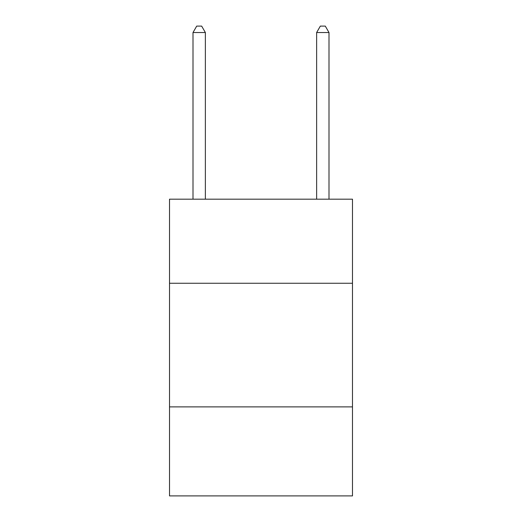<?xml version="1.0" encoding="UTF-8"?>
<svg xmlns="http://www.w3.org/2000/svg" width="522" height="522" viewBox="0 0 522 522"><rect width="100%" height="100%" fill="white"/><g stroke="black" fill="none" stroke-linecap="round" stroke-linejoin="round"><path stroke-width="0.78" d="M352.487 283.257L352.487 199.182L169.513 199.182L169.513 283.257L352.487 283.257L352.487 495.9L169.513 495.9L169.513 283.257M352.487 406.886L169.513 406.886M205.368 199.182L205.368 32.527L193.003 32.527L193.003 199.182M193.003 32.527L196.709 26.1L201.655 26.1L205.368 32.527M328.997 199.182L328.997 32.527L316.632 32.527L316.632 199.182M316.632 32.527L320.345 26.1L325.291 26.1L328.997 32.527"/></g></svg>
